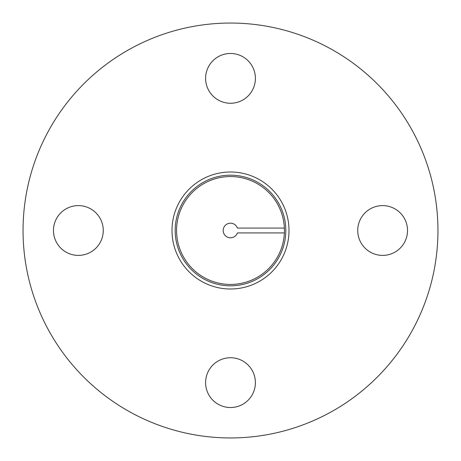 <?xml version="1.0" encoding="UTF-8"?>
<svg xmlns="http://www.w3.org/2000/svg" width="461" height="461" viewBox="0 0 461 461"><rect width="100%" height="100%" fill="white"/><g stroke="black" fill="none" stroke-linecap="round" stroke-linejoin="round"><path stroke-width="0.69" d="M230.5 285.82A55.32 55.32 0 0 0 285.82 230.5A55.32 55.32 0 0 0 230.5 175.18A55.32 55.32 0 0 0 175.18 230.5A55.32 55.32 0 0 0 230.5 285.82M78.37 205.606A24.894 24.894 0 0 1 99.928 242.947A24.894 24.894 0 0 1 56.812 242.947A24.894 24.894 0 0 1 78.37 205.606M255.394 78.37A24.894 24.894 0 0 1 218.053 99.928A24.894 24.894 0 0 1 218.053 56.812A24.894 24.894 0 0 1 255.394 78.37M382.63 255.394A24.894 24.894 0 0 1 361.072 218.053A24.894 24.894 0 0 1 404.188 218.053A24.894 24.894 0 0 1 382.63 255.394M205.606 382.63A24.894 24.894 0 0 1 242.947 361.072A24.894 24.894 0 0 1 242.947 404.188A24.894 24.894 0 0 1 205.606 382.63M230.5 289.001A58.501 58.501 0 0 0 281.164 201.25A58.501 58.501 0 0 0 179.836 201.25A58.501 58.501 0 0 0 230.5 289.001M230.5 437.95A207.45 207.45 0 0 0 410.157 126.775A207.45 207.45 0 0 0 50.843 126.775A207.45 207.45 0 0 0 230.5 437.95M284.379 232.938L237.392 232.938A7.313 7.313 0 0 1 226.149 236.378A7.313 7.313 0 0 1 226.149 224.622A7.313 7.313 0 0 1 237.392 228.062L284.379 228.062M176.563 230.5A53.937 53.937 0 0 1 257.469 183.789A53.937 53.937 0 0 1 257.469 277.211A53.937 53.937 0 0 1 176.563 230.5"/></g></svg>

